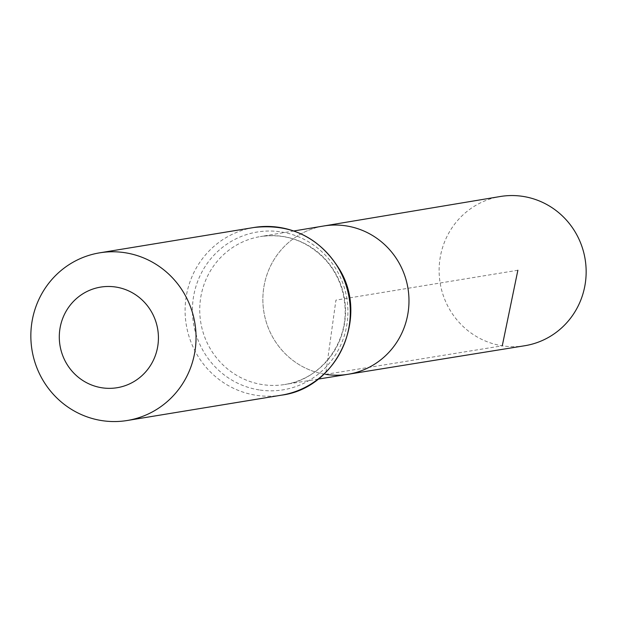 <?xml version="1.0" encoding="UTF-8"?>
<svg xmlns="http://www.w3.org/2000/svg" width="617" height="617" viewBox="0 0 617 617"><rect width="100%" height="100%" fill="white"/><g stroke="black" fill="none" stroke-linecap="round" stroke-linejoin="round"><path stroke-width="0.46" stroke-dasharray="3.08 2.31" d="M325.622 374.357A75.135 72.999 80.7 0 1 262.873 300.502A75.135 72.999 80.7 0 1 323.563 226.015A75.135 72.999 80.7 0 0 262.873 300.502A75.135 72.999 80.7 0 0 325.622 374.357A75.135 72.999 80.7 0 0 347.911 374.303M524.705 345.744A75.613 73.462 80.7 0 1 502.269 345.805A75.613 73.462 80.7 0 1 439.127 271.488A75.613 73.462 80.7 0 1 500.202 196.522M517.871 270.246L335.926 300.124L325.622 374.357L502.269 345.805M262.348 384.584A74.966 72.837 80.7 0 1 199.738 310.899A74.966 72.837 80.7 0 1 260.289 236.573A74.966 72.837 80.7 0 1 344.494 298.721A74.966 72.837 80.7 0 1 284.591 384.53A74.966 72.837 80.7 0 1 262.348 384.584M281.468 395.165A84.953 82.539 80.7 0 1 256.055 395.266A84.953 82.539 80.7 0 1 185.108 311.647A84.953 82.539 80.7 0 1 253.934 227.496M259.202 389.921A79.963 77.688 80.7 0 1 208.986 261.037A79.963 77.688 80.7 0 1 342.304 281.815A79.963 77.688 80.7 0 1 259.202 389.921M293.869 230.966L260.289 236.573C285.81 233.049 307.659 240.938 325.83 260.243C337.067 273.123 343.422 288.178 344.911 305.4C348.435 344.764 319.012 380.141 284.591 384.53L318.202 379.1"/><path stroke-width="0.93" d="M293.869 230.966L323.563 226.015A75.135 72.999 80.7 0 1 407.96 288.293A75.135 72.999 80.7 0 1 347.911 374.303A75.135 72.999 80.7 0 1 325.622 374.357M101.874 387.777A50.972 49.522 80.7 0 1 69.86 305.616A50.972 49.522 80.7 0 1 154.852 318.858A50.972 49.522 80.7 0 1 101.874 387.777M101.797 420.593A84.953 82.539 80.7 0 1 30.85 336.982A84.953 82.539 80.7 0 1 99.676 252.831A84.953 82.539 80.7 0 1 194.895 323.285A84.953 82.539 80.7 0 1 127.218 420.501A84.953 82.539 80.7 0 1 101.797 420.593M323.563 226.015A75.135 72.999 80.7 0 1 407.96 288.293A75.135 72.999 80.7 0 1 347.911 374.303L524.705 345.744A75.613 73.462 80.7 0 0 586.15 270.917A75.613 73.462 80.7 0 0 523 196.407A75.613 73.462 80.7 0 0 500.202 196.522L323.563 226.015M502.269 345.805L517.871 270.246M253.934 227.496A84.953 82.539 80.7 0 1 349.145 297.957A84.953 82.539 80.7 0 1 281.468 395.165C336.674 388.332 369.136 318.202 339.797 269.868C319.729 237.483 291.108 223.362 253.934 227.496L99.676 252.831M318.202 379.1L347.911 374.303M127.218 420.501L281.468 395.165"/></g></svg>
